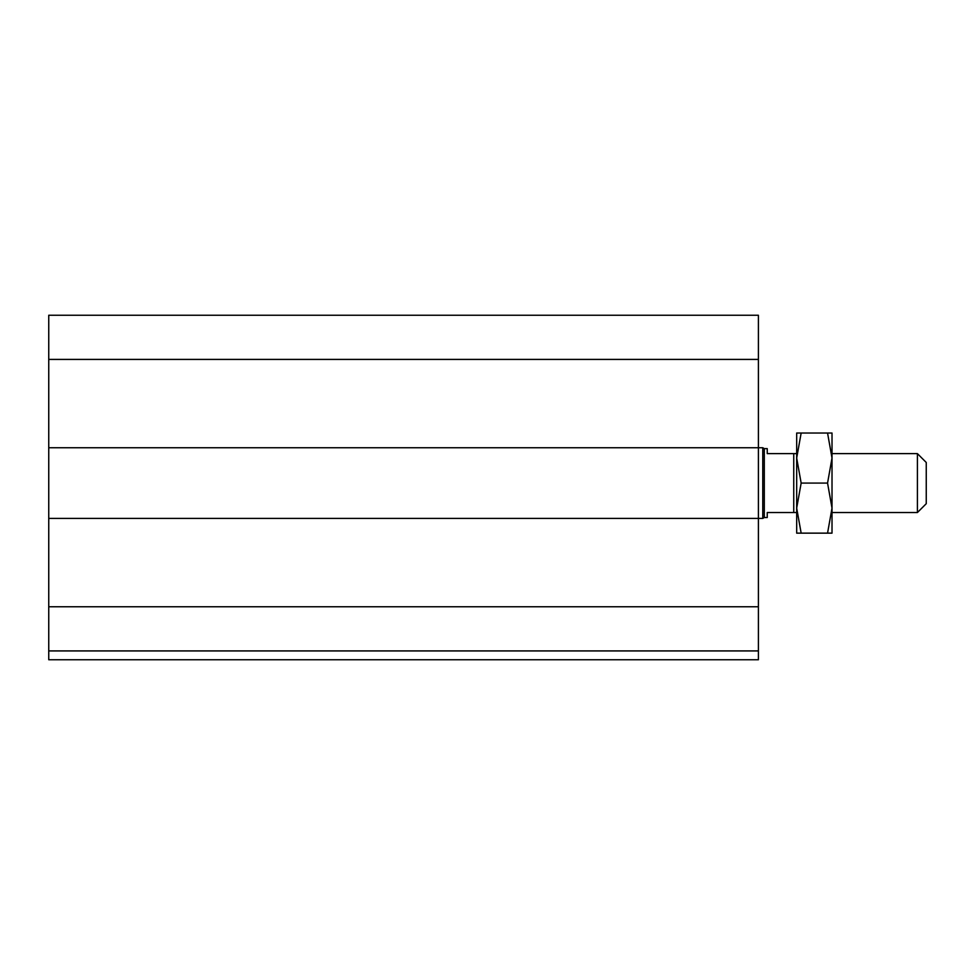<?xml version="1.0" encoding="UTF-8"?>
<svg xmlns="http://www.w3.org/2000/svg" width="975" height="975" viewBox="0 0 975 975"><rect width="100%" height="100%" fill="white"/><g stroke="black" fill="none" stroke-linecap="round" stroke-linejoin="round"><path stroke-width="1.46" d="M758.404 650.922L48.75 650.922L48.75 659.758L758.404 659.758L758.404 315.242L48.75 315.242L48.75 359.409L758.404 359.409M48.75 650.922L48.75 518.42L762.767 518.42L762.767 447.744L48.75 447.744L48.75 359.409M48.75 518.42L48.75 447.744M917.414 483.088L917.414 512.533L926.25 503.697L926.25 462.467L917.414 453.631L917.414 483.088M796.685 453.631L767.24 453.631L767.24 448.634L764.29 448.634L764.29 517.53L767.24 517.53L767.24 512.533L796.685 512.533M793.747 453.631L793.747 512.533M764.29 448.634L762.767 447.744M832.016 433.022L832.016 533.142L827.556 533.142L832.016 508.109L827.556 483.088L832.016 458.055L827.556 433.022L832.016 433.022M796.685 433.022L801.158 433.022L796.685 458.055L796.685 433.022M796.685 458.055L801.158 483.088L796.685 508.109L796.685 458.055M796.685 508.109L801.158 533.142L796.685 533.142L796.685 508.109M827.556 433.022L801.158 433.022M827.556 533.142L801.158 533.142M827.556 483.088L801.158 483.088M48.75 606.755L758.404 606.755M832.016 512.533L917.414 512.533M832.016 453.631L917.414 453.631M764.29 517.53L762.767 518.42"/></g></svg>
